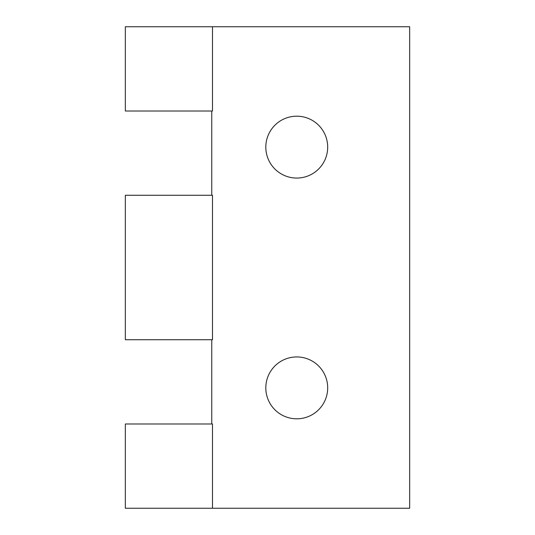 <?xml version="1.0" encoding="UTF-8"?>
<svg xmlns="http://www.w3.org/2000/svg" width="535" height="535" viewBox="0 0 535 535"><rect width="100%" height="100%" fill="white"/><g stroke="black" fill="none" stroke-linecap="round" stroke-linejoin="round"><path stroke-width="0.8" d="M212.489 508.25L125.337 508.25L125.337 423.987L212.489 423.987L212.489 508.25L409.663 508.25L409.663 26.75L125.337 26.75L125.337 111.012L212.489 111.012L212.489 26.75M327.688 387.875A30.936 30.936 0 0 0 296.751 356.939A30.936 30.936 0 0 0 265.815 387.875A30.936 30.936 0 0 0 296.751 418.811A30.936 30.936 0 0 0 327.688 387.875M327.688 147.125A30.936 30.936 0 0 0 296.751 116.189A30.936 30.936 0 0 0 265.815 147.125A30.936 30.936 0 0 0 296.751 178.061A30.936 30.936 0 0 0 327.688 147.125M211.76 339.725L211.76 423.987M211.76 111.012L211.76 195.275M212.489 339.725L125.337 339.725L125.337 195.275L212.489 195.275L212.489 339.725"/></g></svg>
